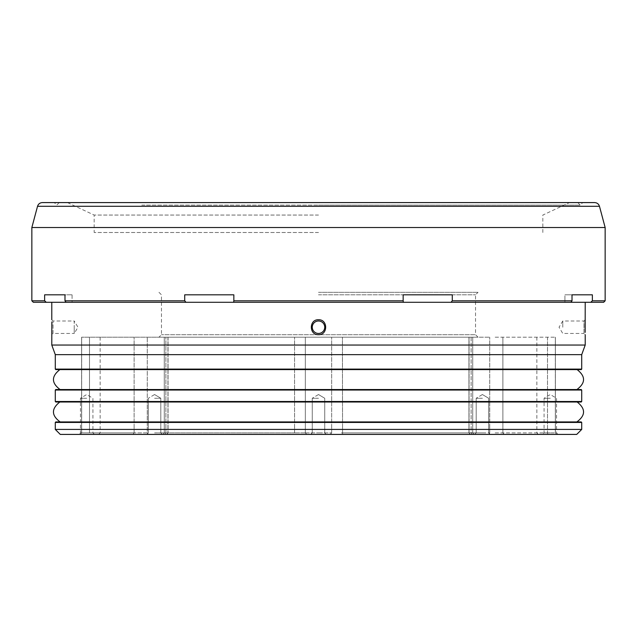 <?xml version="1.0" encoding="UTF-8"?>
<svg xmlns="http://www.w3.org/2000/svg" width="637" height="637" viewBox="0 0 637 637"><rect width="100%" height="100%" fill="white"/><g stroke="black" fill="none" stroke-linecap="round" stroke-linejoin="round"><path stroke-width="0.48" stroke-dasharray="3.19 2.39" d="M581.223 421.941L55.777 421.941M581.716 429.418L55.284 429.418M60.268 434.41L576.732 434.41M495.156 432.913L555.392 432.913L495.156 432.913M471.117 432.913L482.416 432.913L468.959 432.913L472.726 432.913L471.117 432.913L471.117 337.196L468.959 337.196L489.734 337.196L158.971 337.196L478.029 337.196L318.5 337.196L472.726 337.196L471.117 337.196L471.117 432.913L472.375 434.41L471.117 432.913M341.416 432.913L472.726 432.913L341.416 432.913M305.338 432.913L318.5 432.913L294.581 432.913L305.338 432.913L305.338 337.196L164.274 337.196L305.338 337.196L305.338 432.913L306.803 434.41L80.111 434.41L306.803 434.41L305.338 432.913M147.266 432.913L134.12 432.913L147.266 432.913L147.266 337.196L168.041 337.196L81.608 337.196L147.266 337.196L147.266 432.913L148.079 434.41L147.266 432.913M86.688 434.41L78.964 434.41L86.688 434.41M86.688 432.913L80.453 432.913L86.688 432.913M154.584 434.41L162.308 434.41L154.584 434.41M550.312 434.41L542.589 434.41L550.312 434.41M550.312 432.913L544.078 432.913L550.312 432.913M495.156 337.196L555.392 337.196L495.156 337.196M86.688 398.268L80.453 398.268L86.688 398.268M154.584 398.268L160.819 398.268L154.584 398.268M318.5 398.268L312.265 398.268L318.5 398.268M482.416 398.268L476.181 398.268L482.416 398.268M550.312 398.268L544.078 398.268L550.312 398.268M318.5 334.704L161.464 334.704L318.5 334.704C308.961 335.102 308.977 319.328 318.5 319.75C328.039 319.344 328.023 335.11 318.5 334.704L475.536 334.704L318.5 334.704M318.5 294.82L475.536 294.82L318.5 294.82M318.5 292.327L478.029 292.327L318.5 292.327M55.777 402.003L581.223 402.003M55.777 369.595L581.223 369.595M55.284 354.642L581.716 354.642M51.788 345.055L585.212 345.055M585.156 332.387L585.108 327.235M585.172 321.191L585.212 319.75L583.962 320.992L583.962 333.454L585.212 334.704M318.5 302.296L585.212 302.296L318.5 302.296M51.788 319.75L53.038 320.992L74.226 320.992L74.226 327.227L74.226 320.992L77.969 327.227L74.226 333.454L74.226 327.227L74.226 333.454L53.038 333.454L53.038 320.992L53.038 333.454L51.788 334.704L51.892 325.77M318.5 320.992A6.235 6.235 0 0 0 312.265 327.227A6.235 6.235 0 0 0 318.5 333.454A6.235 6.235 0 0 1 312.265 327.227A6.235 6.235 0 0 0 318.5 333.454A6.235 6.235 0 0 0 324.735 327.227A6.235 6.235 0 0 1 318.5 333.454A6.235 6.235 0 0 0 324.735 327.227A6.235 6.235 0 0 0 318.5 320.992A6.235 6.235 0 0 1 324.735 327.227A6.235 6.235 0 0 0 318.5 320.992A6.235 6.235 0 0 0 312.265 327.227A6.235 6.235 0 0 1 318.5 320.992M204.031 294.82L233.843 294.82L204.031 294.82M451.012 302.296L403.34 302.296L403.157 294.82L452.286 294.82L403.157 294.82L452.286 294.82L452.286 300.799L451.012 302.296L570.991 302.296L564.931 302.296L570.991 302.296L572.01 300.799L572.01 294.82L564.931 294.82L592.362 294.82L592.362 300.799L590.746 302.296L603.653 302.296M562.774 327.227L562.774 320.992L562.774 327.227M583.962 333.454L583.962 320.992L562.774 320.992L559.031 327.227L562.774 333.454L583.962 333.454M403.157 300.799L233.843 300.799L233.66 302.296L403.34 302.296M31.85 227.52L605.15 227.52M605.15 300.799L592.362 300.799M590.746 302.296L564.931 302.296L564.931 294.82L592.362 294.82L564.931 294.82L564.931 302.296L570.991 302.296M572.01 300.799L452.286 300.799M594.647 202.59L42.353 202.59M141.772 205.09L318.5 205.09L141.772 205.09M143.452 202.59L577.735 202.59L143.452 202.59M318.5 205.09L580.227 205.09L318.5 205.09M318.5 215.059L94.165 215.059L318.5 215.059M148.97 202.59L569.566 202.59L148.97 202.59M318.5 232.505L94.165 232.505L318.5 232.505M581.223 389.541L55.777 389.541M233.843 300.799L233.843 294.82L184.714 294.82L184.714 300.799L64.99 300.799L66.009 302.296L185.988 302.296L184.714 300.799M64.99 300.799L64.99 294.82L44.638 294.82L72.069 294.82L44.638 294.82L44.638 300.799L31.85 300.799M233.66 302.296L185.988 302.296M66.009 302.296L46.254 302.296L44.638 300.799M33.347 302.296L46.254 302.296M482.416 432.913L489.734 432.913L482.416 432.913M318.5 432.913L331.662 432.913L318.5 432.913M154.584 432.913L294.581 432.913L154.584 432.913M89.499 432.913L134.12 432.913L81.608 432.913L89.499 432.913L89.499 337.196L89.499 432.913M55.284 422.442L581.716 422.442M504.042 434.41L502.88 432.913L502.88 337.196L502.88 432.913L504.042 434.41M342.563 434.41L342.419 337.196L342.563 434.41M581.716 369.102L55.284 369.102M37.535 206.292L599.465 206.292M55.284 390.035L581.716 390.035M581.716 401.501L55.284 401.501M81.663 337.196L81.663 432.913L81.663 337.196M134.12 432.913L134.12 337.196L134.12 432.913L132.958 434.41L134.12 432.913M165.883 432.913L165.883 337.196L165.883 432.913L164.625 434.41L165.883 432.913M167.937 337.196L167.937 432.913L167.937 337.196M294.581 432.913L294.581 337.196L294.581 432.913M331.662 432.913L331.662 337.196L331.662 432.913L330.197 434.41L331.662 432.913M469.063 432.913L469.063 337.196L469.063 432.913L470.002 434.41L469.063 432.913M489.734 432.913L489.734 337.196L489.734 432.913L488.921 434.41L489.734 432.913M555.337 432.913L555.337 337.196L555.337 432.913L556.826 434.41L555.337 432.913M547.502 337.196L547.502 432.913L547.502 337.196M80.174 434.41L81.663 432.913L80.174 434.41M166.998 434.41L167.937 432.913L166.998 434.41M547.502 432.913L547.812 434.41L547.502 432.913M470.448 434.41L468.959 432.913L468.959 337.196L468.959 432.913L470.448 434.41M94.411 434.41L92.922 432.913L92.922 398.268L86.688 394.526L80.453 398.268L80.453 432.913L78.964 434.41M148.349 432.913L146.86 434.41L148.349 432.913L148.349 398.268L148.349 432.913M312.265 432.913L310.776 434.41L312.265 432.913L312.265 398.268L312.265 432.913M476.181 432.913L474.692 434.41L476.181 432.913L476.181 398.268L476.181 432.913M558.036 434.41L556.547 432.913L556.547 398.268L550.312 394.526L544.078 398.268L544.078 432.913L542.589 434.41M154.584 394.526L148.349 398.268L154.584 394.526L160.819 398.268L160.819 432.913L162.308 434.41L160.819 432.913L160.819 398.268L154.584 394.526M318.5 394.526L312.265 398.268L318.5 394.526L324.735 398.268L324.735 432.913L326.224 434.41L324.735 432.913L324.735 398.268L318.5 394.526M482.416 394.526L476.181 398.268L482.416 394.526L488.651 398.268L488.651 432.913L490.14 434.41L488.651 432.913L488.651 398.268L482.416 394.526M158.971 292.327L161.464 294.82L161.464 334.704L158.971 337.196M59.265 202.59L56.773 205.09L54.28 202.59M542.835 232.505L542.835 215.059L569.566 202.59M67.434 202.59L94.165 215.059L94.165 232.505M577.735 202.59L580.227 205.09L582.72 202.59M72.069 294.82L72.069 302.296L72.069 294.82M478.029 337.196L475.536 334.704L475.536 294.82L478.029 292.327M100.144 337.196L100.144 432.913L98.655 434.41M81.608 337.196L81.608 432.913L80.111 434.41L81.608 432.913L81.608 337.196M168.041 337.196L168.041 432.913L168.041 337.196M164.274 337.196L164.274 432.913L162.777 434.41L164.274 432.913L164.274 337.196M472.726 337.196L472.726 432.913L474.223 434.41L472.726 432.913L472.726 337.196M555.392 337.196L555.392 432.913L556.889 434.41L555.392 432.913L555.392 337.196M536.856 337.196L536.856 432.913L538.345 434.41M166.552 434.41L168.041 432.913L166.552 434.41"/><path stroke-width="0.96" d="M55.284 422.442L55.777 421.941L581.223 421.941L581.716 422.442L55.284 422.442L55.284 429.418L581.716 429.418L581.716 422.442M581.716 429.418L576.732 434.41L60.268 434.41L55.284 429.418M581.223 369.595L55.777 369.595L55.284 369.102L581.716 369.102L581.223 369.595M581.716 369.102L581.716 354.642L55.284 354.642L51.788 345.055L51.844 321.892M581.716 354.642L585.212 345.055L51.788 345.055M585.212 302.296L585.156 332.387M585.108 327.235L585.172 321.191M318.5 334.704C328.031 335.102 328.031 319.344 318.5 319.75C308.969 319.336 308.969 335.11 318.5 334.704M318.5 320.992A6.235 6.235 0 0 1 324.735 327.227A6.235 6.235 0 0 1 318.5 333.454A6.235 6.235 0 0 1 312.265 327.227A6.235 6.235 0 0 1 318.5 320.992M403.34 302.296L233.66 302.296L233.843 300.799L403.157 300.799L403.34 302.296L451.012 302.296L452.286 300.799L452.286 294.82L403.157 294.82L403.157 300.799M233.843 300.799L233.843 294.82L184.714 294.82L184.714 300.799L185.988 302.296L66.009 302.296L64.99 300.799L64.99 294.82L44.638 294.82L44.638 300.799L46.254 302.296L33.347 302.296L31.85 300.799L44.638 300.799M185.988 302.296L233.66 302.296M452.286 300.799L572.01 300.799L570.991 302.296L590.746 302.296L592.362 300.799L605.15 300.799L605.15 227.52L31.85 227.52L37.535 206.292C38.316 203.975 39.916 202.741 42.353 202.59L594.647 202.59C597.084 202.741 598.684 203.975 599.465 206.292L37.535 206.292M592.362 300.799L592.362 294.82L572.01 294.82L572.01 300.799M55.284 390.035L55.777 389.541L581.223 389.541L581.716 390.035L55.284 390.035L55.284 401.501L581.716 401.501L581.223 402.003L55.777 402.003L55.284 401.501M64.99 300.799L184.714 300.799M570.991 302.296L451.012 302.296M605.15 300.799L603.653 302.296L590.746 302.296M46.254 302.296L66.009 302.296M51.844 322.011L51.892 325.77M577.17 402.003C585.777 408.795 585.666 415.443 576.835 421.941M585.212 345.055L585.212 334.704M599.465 206.292L605.15 227.52M577.098 369.595C585.753 376.332 585.69 382.98 576.907 389.541M581.716 390.035L581.716 401.501M59.902 369.595C51.247 376.332 51.31 382.98 60.093 389.541M31.85 300.799L31.85 227.52M51.788 319.75L51.788 302.296M55.284 354.642L55.284 369.102M59.83 402.003C51.223 408.795 51.334 415.443 60.165 421.941"/></g></svg>
